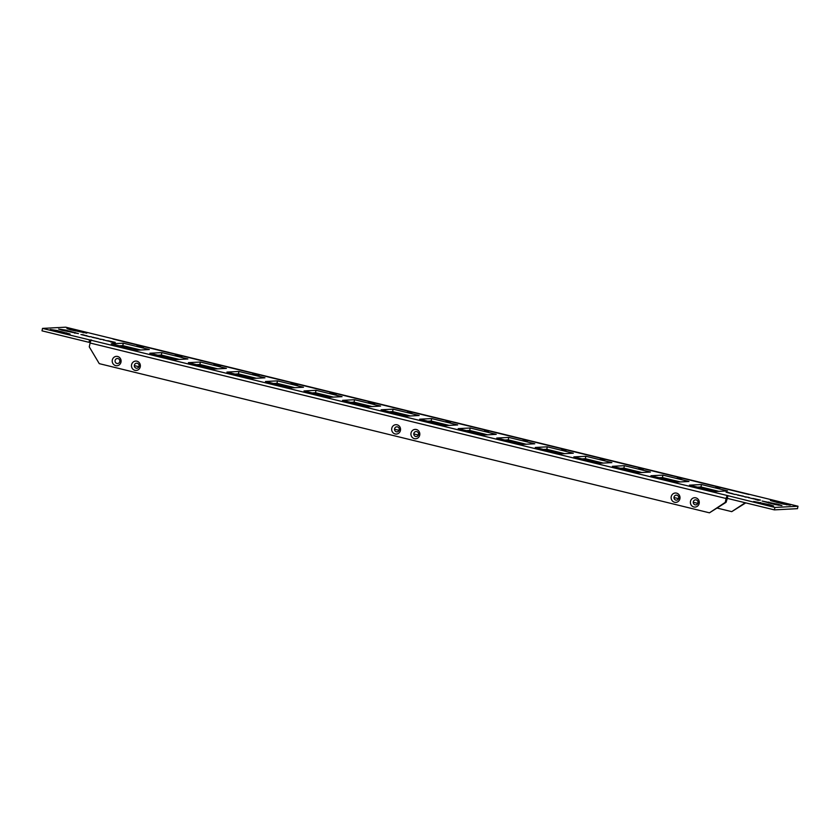 <?xml version="1.0" encoding="UTF-8"?>
<svg xmlns="http://www.w3.org/2000/svg" width="840" height="840" viewBox="0 0 840 840"><rect width="100%" height="100%" fill="white"/><g stroke="black" fill="none" stroke-linecap="round" stroke-linejoin="round"><path stroke-width="1.26" d="M661.731 479.042L664.146 479.399L661.731 479.042M122.094 347.109L124.498 347.466L122.094 347.109M160.64 356.538L163.044 356.895L160.64 356.538M199.185 365.957L201.59 366.314L199.185 365.957M237.731 375.385L240.135 375.743L237.731 375.385M276.276 384.804L278.681 385.161L276.276 384.804M314.822 394.233L317.226 394.59L314.822 394.233M353.367 403.651L355.772 404.009L353.367 403.651M391.913 413.07L394.328 413.438L391.913 413.07M430.458 422.499L432.873 422.856L430.458 422.499M469.004 431.918L471.419 432.274L469.004 431.918M507.549 441.346L509.964 441.704L507.549 441.346M546.095 450.765L548.51 451.122L546.095 450.765M584.64 460.194L587.055 460.551L584.64 460.194M623.186 469.613L625.601 469.969L623.186 469.613M137.319 346.311L139.724 346.668L137.319 346.311M175.865 355.74L178.269 356.097L175.865 355.74M214.41 365.159L216.815 365.516L214.41 365.159M252.956 374.588L255.36 374.945L252.956 374.588M291.501 384.006L293.906 384.363L291.501 384.006M330.046 393.435L332.451 393.792L330.046 393.435M368.592 402.854L371.007 403.211L368.592 402.854M407.138 412.272L409.553 412.64L407.138 412.272M445.683 421.701L448.098 422.058L445.683 421.701M484.229 431.12L486.644 431.477L484.229 431.12M522.774 440.548L525.189 440.906L522.774 440.548M561.32 449.967L563.735 450.324L561.32 449.967M599.865 459.396L602.28 459.753L599.865 459.396M638.411 468.815L640.825 469.171L638.411 468.815M700.276 488.46L702.692 488.817L700.276 488.46M715.501 487.662L717.917 488.019L715.501 487.662M676.956 478.244L679.371 478.601L676.956 478.244M115.668 365.62A4.694 4.442 -93 0 0 120.992 362.114A4.694 4.442 -93 0 0 117.632 356.486A4.694 4.442 -93 0 0 112.319 359.993A4.694 4.442 -93 0 0 115.668 365.62M116.928 363.468A2.52 2.384 -93 0 0 119.784 361.578A2.52 2.384 -93 0 0 117.978 358.565A2.52 2.384 -93 0 0 115.133 360.444A2.52 2.384 -93 0 0 116.928 363.468M414.404 438.659A4.694 4.442 -93 0 0 419.717 435.141A4.694 4.442 -93 0 0 416.367 429.513A4.694 4.442 -93 0 0 411.044 433.031A4.694 4.442 -93 0 0 414.404 438.659M415.663 436.495A2.52 2.384 -93 0 0 418.509 434.616A2.52 2.384 -93 0 0 416.714 431.592A2.52 2.384 -93 0 0 413.858 433.471A2.52 2.384 -93 0 0 415.663 436.495M395.136 433.944A4.694 4.442 -93 0 0 400.449 430.437A4.694 4.442 -93 0 0 397.089 424.798A4.694 4.442 -93 0 0 391.776 428.316A4.694 4.442 -93 0 0 395.136 433.944M396.385 431.781A2.52 2.384 -93 0 0 399.242 429.901A2.52 2.384 -93 0 0 397.435 426.878A2.52 2.384 -93 0 0 394.59 428.768A2.52 2.384 -93 0 0 396.385 431.781M693.861 506.971A4.694 4.442 -93 0 0 699.174 503.465A4.694 4.442 -93 0 0 695.825 497.837A4.694 4.442 -93 0 0 690.501 501.344A4.694 4.442 -93 0 0 693.861 506.971M695.121 504.819A2.52 2.384 -93 0 0 697.966 502.929A2.52 2.384 -93 0 0 696.171 499.916A2.52 2.384 -93 0 0 693.315 501.795A2.52 2.384 -93 0 0 695.121 504.819M674.594 502.268A4.694 4.442 -93 0 0 679.907 498.75A4.694 4.442 -93 0 0 676.547 493.122A4.694 4.442 -93 0 0 671.234 496.629A4.694 4.442 -93 0 0 674.594 502.268M675.843 500.105A2.52 2.384 -93 0 0 678.699 498.225A2.52 2.384 -93 0 0 676.893 495.201A2.52 2.384 -93 0 0 674.048 497.081A2.52 2.384 -93 0 0 675.843 500.105M134.946 370.335A4.694 4.442 -93 0 0 140.259 366.828A4.694 4.442 -93 0 0 136.909 361.2A4.694 4.442 -93 0 0 131.586 364.707A4.694 4.442 -93 0 0 134.946 370.335M136.206 368.172A2.52 2.384 -93 0 0 139.052 366.293A2.52 2.384 -93 0 0 137.256 363.269A2.52 2.384 -93 0 0 134.4 365.159A2.52 2.384 -93 0 0 136.206 368.172M745.763 502.887L731.745 511.644L745.227 502.751M134.347 365.6L138.925 366.723M394.527 429.209L399.105 430.332M413.805 433.923L418.383 435.036M673.985 497.532L678.562 498.645M693.263 502.236L697.841 503.36M717.297 508.116L731.745 511.644M91.644 340.127A2.919 0.903 103.7 0 0 90.101 343.014L89.271 346.878L99.267 363.647L709.443 512.82L725.277 502.362L726.106 498.509A2.919 0.903 -76.3 0 1 727.65 495.611L42.525 328.398L65.625 327.18L798 506.226L774.9 507.444L727.65 495.611M709.443 512.82L726.075 502.32L727.419 498.036M726.075 502.32L725.277 502.362M99.645 339.108L103.698 339.696L98.91 338.898M100.653 339.423L99.729 339.034M104.276 340.053L103.52 340.084M82.551 334.614L89.975 336.808L80.934 334.498M98.374 338.572L91.98 337.113L98.522 338.541M93.366 337.292L91.833 337.155M110.334 341.46L105.578 340.473L110.334 341.46M115.238 342.363L107.751 340.715L112.718 342.5L115.238 342.363M744.818 496.87L748.881 497.417L744.082 496.629M745.825 497.175L744.912 496.766M749.458 497.784L748.702 497.816M727.724 492.334L735.147 494.529L726.106 492.219M743.547 496.304L737.153 494.844L743.694 496.272M738.538 495.023L737.016 494.876M755.506 499.181L750.76 498.204L755.506 499.181M760.41 500.094L752.924 498.445L757.89 500.231L760.41 500.094M140.847 346.447L143.609 346.909L140.847 346.447M179.393 355.877L182.154 356.328L179.393 355.877M217.938 365.295L220.7 365.757L217.938 365.295M256.484 374.714L259.245 375.175L256.484 374.714M295.029 384.143L297.791 384.605L295.029 384.143M333.575 393.561L336.336 394.023L333.575 393.561M372.12 402.99L374.881 403.452L372.12 402.99M450.839 421.89L447.163 421.218L450.828 421.932M447.153 421.25L450.713 421.796M525.126 440.391L527.615 440.759L525.168 440.286M525.2 440.276L526.691 440.559M525.704 440.36L527.604 440.8M526.827 440.37L527.615 440.759M602.857 458.913L605.01 459.627L601.251 458.997L603.614 459.144M680.957 478.107L679.203 477.813M679.276 477.981L681.125 478.433M678.269 477.75L679.203 477.855M137.298 350.175L149.321 349.545L123.302 343.182L111.279 343.812L137.298 350.175M175.844 359.604L187.866 358.974L161.847 352.611L149.825 353.241L175.844 359.604M214.389 369.022L226.412 368.393L200.393 362.03L188.37 362.659L214.389 369.022M252.934 378.441L264.957 377.811L238.938 371.459L226.916 372.089L252.934 378.441M291.48 387.87L303.502 387.24L277.483 380.877L265.461 381.507L291.48 387.87M330.026 397.288L342.048 396.659L316.029 390.306L304.006 390.936L330.026 397.288M368.571 406.718L380.594 406.088L354.575 399.725L342.552 400.355L368.571 406.718M407.117 416.136L419.139 415.506L393.12 409.154L381.098 409.784L407.117 416.136M445.662 425.565L457.685 424.935L431.666 418.572L419.643 419.202L445.662 425.565M484.207 434.983L496.23 434.354L470.211 428.001L458.189 428.631L484.207 434.983M522.753 444.413L534.776 443.782L508.757 437.419L496.734 438.05L522.753 444.413M561.299 453.831L573.321 453.201L547.302 446.838L535.28 447.468L561.299 453.831M599.844 463.26L611.867 462.63L585.848 456.267L573.836 456.897L599.844 463.26M638.4 472.679L650.412 472.048L624.393 465.685L612.381 466.316L638.4 472.679M62.045 330.236L58.611 329.049L65.384 330.057L78.445 333.596L62.045 330.236M70.392 329.794L66.959 328.619L73.731 329.616L86.793 333.155L70.392 329.794M778.481 504.389L762.079 501.029L775.142 504.567L781.914 505.575L778.481 504.389L778.302 505.239M770.133 504.83L753.732 501.469L766.794 504.998L773.567 506.006L770.133 504.83L769.954 505.68M786.828 503.947L770.427 500.588L783.489 504.126L790.262 505.134L786.828 503.947L786.65 504.808M53.697 330.666L50.264 329.49L57.036 330.498L70.098 334.026L53.697 330.666M727.503 490.896L701.484 484.533L689.472 485.163L715.491 491.526L727.503 490.896M688.957 481.478L662.938 475.115L650.926 475.745L676.946 482.108L688.957 481.478M717.234 487.358L719.996 487.82L717.234 487.358M642.548 468.615L640.006 468.437L643.566 469.046M641.372 468.52L642.044 468.752M640.836 468.615L642.495 469.004M640.006 468.437L642.537 468.657M565.436 449.768L562.412 449.505L566.538 450.135M564.207 449.62L565.908 450.135M564.113 449.757L565.425 449.799M486.528 430.857L488.429 431.372M409.668 412.209L412.241 412.44M409.815 411.936L411.673 412.503M409.679 412.167L408.891 411.779M370.503 402.549L368.372 402.024L370.503 402.549M368.372 402.024L371.606 402.665M370.902 402.245L371.616 402.623M329.973 392.69L332.745 393.151L329.973 392.69M293.695 383.429L291.953 383.135M292.036 383.271L293.864 383.754M291.081 383.093L291.942 383.177M255.287 373.937L252.746 373.758L256.316 374.378M254.121 373.81L254.793 374.084M253.617 373.926L255.234 374.325M252.746 373.758L255.276 373.979M215.597 364.245L218.022 364.938L214.001 364.329L216.353 364.466M176.033 354.774L179.214 355.53M176.946 354.953L178.658 355.457M137.865 345.723L139.429 345.881M138.453 345.681L140.343 346.122M139.566 345.692L140.353 346.08M659.043 477.729L662.424 477.55L680.316 481.929M697.589 487.148L700.97 486.98L718.861 491.348M620.498 468.3L623.879 468.132L641.771 472.5M581.952 458.882L585.333 458.703L603.225 463.082M543.407 449.453L546.777 449.284L564.679 453.653M504.861 440.034L508.231 439.856L526.134 444.234M466.316 430.616L469.686 430.437L487.589 434.805M427.77 421.187L431.141 421.008L449.043 425.387M389.225 411.768L392.595 411.59L410.498 415.968M350.679 402.339L354.05 402.161L371.952 406.539M312.123 392.921L315.504 392.742L333.406 397.12M273.578 383.492L276.959 383.313L294.861 387.692M235.032 374.073L238.413 373.894L256.316 378.273M196.487 364.644L199.868 364.466L217.77 368.844M157.941 355.226L161.322 355.047L179.225 359.425M119.395 345.796L122.777 345.618L140.679 349.997M727.871 495.947L727.346 498.382L774.375 509.88L797.475 508.662L798 506.226M90.29 342.258L89.03 342.332L89.544 339.885M42.525 328.398L42 330.834L89.03 342.332M139.325 345.671L138.484 345.576M137.865 345.765L137.004 345.429M138.442 345.723L137.571 345.356M175.287 354.858L177.492 355.226M215.355 364.518L216.962 364.76M214.536 364.161L215.586 364.287M214.137 364.361L214.998 364.276M216.164 364.476L217.875 364.938M292.089 383.04L295.103 383.723M330.11 392.721L332.346 392.826M331.338 392.879L332.735 393.183M370.639 402.224L369.464 402.098L370.23 402.402M370.219 402.444L369.464 402.098M409.521 411.978L410.382 412.115M411.38 412.146L412.23 412.482M410.802 412.178L411.663 412.545M485.331 430.657L489.09 431.151M564.102 449.799L563.283 449.442M562.548 449.536L564.753 449.894M717.371 487.389L719.607 487.505M718.599 487.557L719.985 487.862M662.424 477.55L662.938 475.115M700.97 486.98L701.484 484.533M623.879 468.132L624.393 465.685M585.333 458.703L585.848 456.267M546.777 449.284L547.302 446.838M508.231 439.856L508.757 437.419M469.686 430.437L470.211 428.001M431.141 421.008L431.666 418.572M392.595 411.59L393.12 409.154M354.05 402.161L354.575 399.725M315.504 392.742L316.029 390.306M276.959 383.313L277.483 380.877M238.413 373.894L238.938 371.459M199.868 364.466L200.393 362.03M161.322 355.047L161.847 352.611M122.777 345.618L123.302 343.182M679.35 477.708L682.353 478.391M602.616 459.197L604.223 459.428M601.787 458.84L602.847 458.955M601.388 459.039L602.249 458.945M603.425 459.155L605.136 459.617M526.586 440.349L525.756 440.213M525.115 440.433L524.255 440.097M525.704 440.401L524.832 440.034M448.791 421.544L448.088 421.428M449.536 421.502L448.655 421.365M372.256 403.022L374.493 403.127M373.475 403.221L374.871 403.494M333.711 393.603L335.947 393.708M334.94 393.76L336.326 394.065M295.166 384.174L297.402 384.29M296.394 384.342L297.78 384.647M256.62 374.756L258.857 374.861M257.849 374.913L259.234 375.218M218.075 365.327L220.311 365.442M219.303 365.495L220.689 365.799M179.529 355.908L181.766 356.013M180.758 356.066L182.144 356.37M140.973 346.479L143.22 346.594M142.212 346.647L143.598 346.952M774.375 509.88L774.9 507.444M90.479 341.702L90.888 339.822M757.68 499.611L756.042 499.779M760.116 500.105L753.197 498.509M755.212 499.202L751.023 498.267M743.621 496.293L742.791 496.031M742.15 496.209L742.802 496.115M737.929 495.023L742.78 496.125L737.793 495.138M736.418 494.466L734.622 494.351M732.008 493.385L730.496 493.322M750.12 497.994L748.881 497.417M112.508 341.88L110.87 342.048M114.944 342.384L108.014 340.788M110.04 341.471L105.851 340.536M98.448 338.572L97.618 338.3M96.978 338.478L97.703 338.447M92.757 337.302L97.598 338.394L92.62 337.407M86.825 335.654L85.323 335.591M91.245 336.735L89.775 336.672M104.937 340.263L103.698 339.696M99.719 339.119L100.642 339.444L99.719 339.119M726.106 498.509L90.101 343.014M56.837 331.433L57.036 330.498M66.486 333.701L66.675 332.85M776.99 502.541L777.189 501.596M760.295 503.412L760.494 502.467M768.642 502.971L768.841 502.036M73.532 330.561L73.731 329.616M83.181 332.829L83.37 331.979M65.184 331.002L65.384 330.057M74.834 333.26L75.023 332.409M112.959 339.014L748.965 494.508"/></g></svg>
